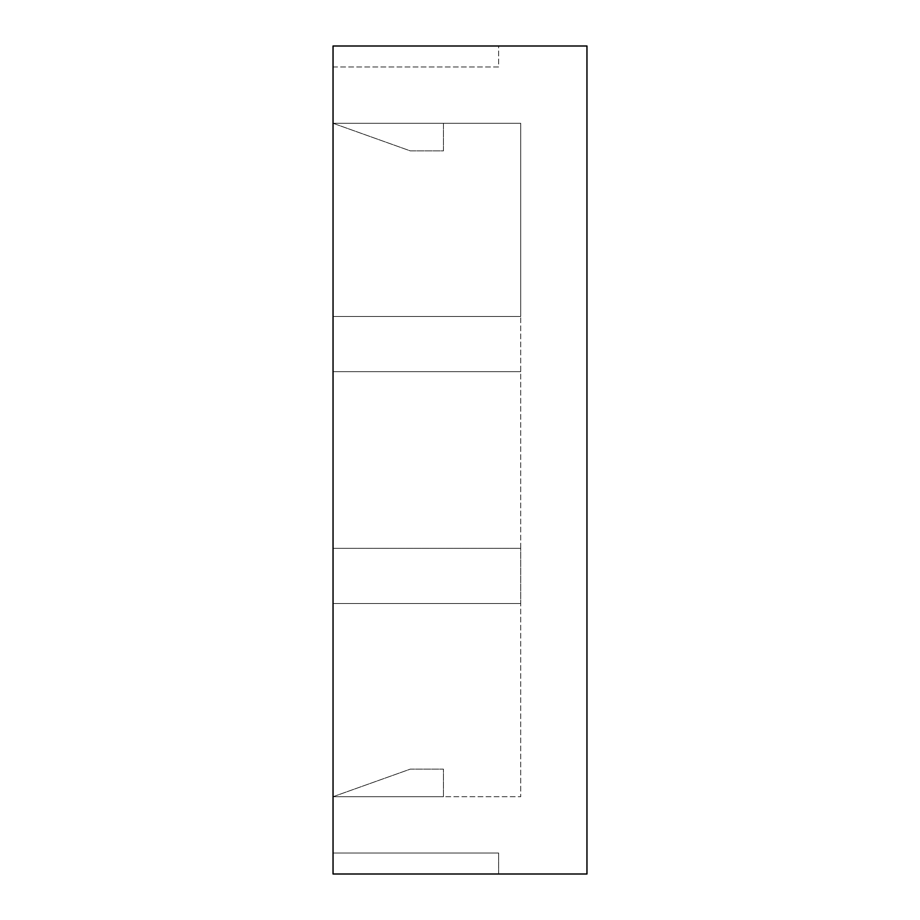 <?xml version="1.0" encoding="UTF-8"?>
<svg xmlns="http://www.w3.org/2000/svg" width="920" height="920" viewBox="0 0 920 920"><rect width="100%" height="100%" fill="white"/><g stroke="black" fill="none" stroke-linecap="round" stroke-linejoin="round"><path stroke-width="0.69" stroke-dasharray="4.6 3.45" d="M586.96 46L586.96 874L333.04 874L498.64 874L333.04 874L333.04 46L333.04 66.976L498.64 66.976L498.64 46L333.04 46L498.64 46L498.64 66.976L333.04 66.976L333.04 46L586.96 46M586.96 653.2L586.96 266.8L586.96 653.2M333.04 123.28L410.32 150.88L443.44 150.88L443.44 123.28L333.04 123.28L443.44 123.28L443.44 150.88L410.32 150.88L333.04 123.28L520.72 123.28L520.72 316.48L333.04 316.48L520.72 316.48L520.72 548.32L333.04 548.32L520.72 548.32L520.72 603.52L520.72 123.28L333.04 123.28L333.04 371.68L520.72 371.68L333.04 371.68L520.72 371.68L333.04 371.68L333.04 316.48L520.72 316.48L333.04 316.48L333.04 123.28M443.44 796.72L443.44 769.12L410.32 769.12L333.04 796.72L443.44 796.72L333.04 796.72L410.32 769.12L443.44 769.12L443.44 796.72M498.64 874L498.64 853.024L498.64 874M333.04 853.024L498.64 853.024L333.04 853.024M333.04 603.52L520.72 603.52L520.72 796.72L520.72 603.52L333.04 603.52L520.72 603.52L333.04 603.52L333.04 371.68L333.04 548.32L520.72 548.32L333.04 548.32L333.04 796.72L333.04 603.52M333.04 796.72L520.72 796.72L333.04 796.72"/><path stroke-width="1.38" d="M585.741 874L586.96 874L586.96 46L333.04 46L333.04 874L585.741 874"/></g></svg>
